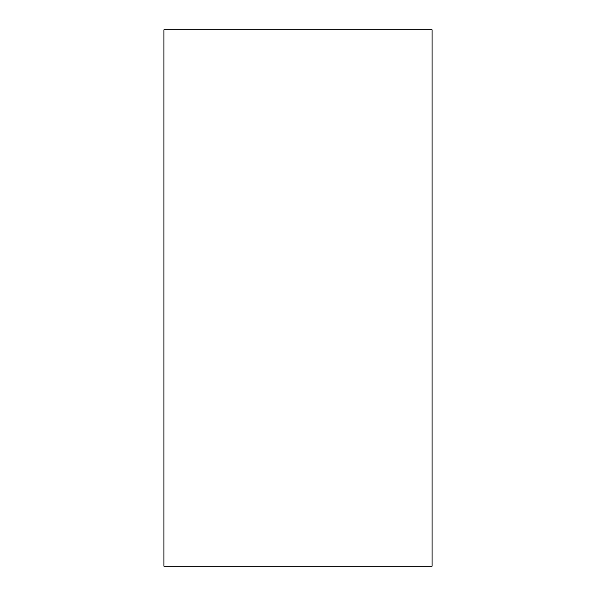 <?xml version="1.0" encoding="UTF-8"?>
<svg xmlns="http://www.w3.org/2000/svg" width="596" height="596" viewBox="0 0 596 596"><rect width="100%" height="100%" fill="white"/><g stroke="black" fill="none" stroke-linecap="round" stroke-linejoin="round"><path stroke-width="0.89" d="M163.9 29.8L163.9 566.2L432.1 566.2L432.1 29.8L163.9 29.8"/></g></svg>
